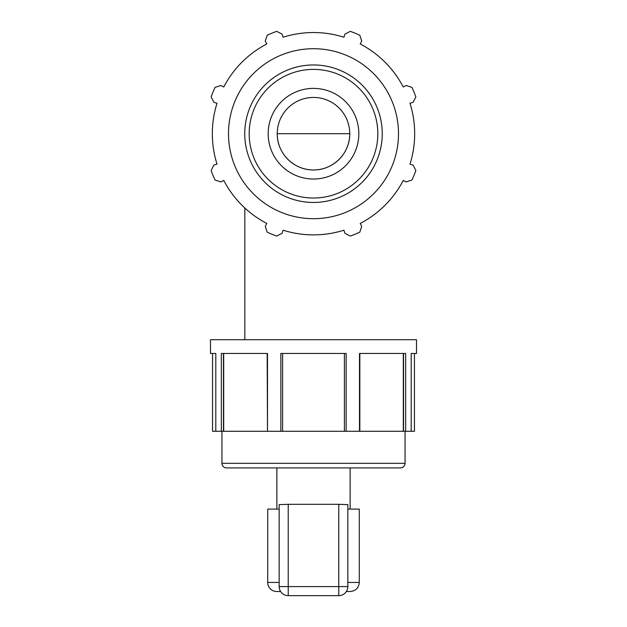 <?xml version="1.0" encoding="UTF-8"?>
<svg xmlns="http://www.w3.org/2000/svg" width="627" height="627" viewBox="0 0 627 627"><rect width="100%" height="100%" fill="white"/><g stroke="black" fill="none" stroke-linecap="round" stroke-linejoin="round"><path stroke-width="0.94" d="M226.519 467.907A4.577 4.577 0 0 1 221.942 463.329L405.058 463.329C404.791 466.104 403.263 467.632 400.481 467.907L226.519 467.907M279.164 509.108L267.721 509.108L267.721 582.444A9.068 9.068 0 0 0 276.781 591.512L280.622 591.512M347.836 582.444L359.279 582.444L359.279 509.108L347.836 509.108M338.768 595.626L338.768 595.65A9.068 9.068 0 0 0 346.378 591.512L350.219 591.512C355.721 590.971 358.746 587.954 359.279 582.444M338.768 586.582L347.836 586.582L347.836 504.625L338.768 504.312L338.768 586.582L288.232 586.582L288.232 595.65L338.768 595.65L338.768 586.582M279.164 586.582L288.232 586.582L288.232 504.312L279.164 504.625L279.164 586.582A9.068 9.068 0 0 0 288.232 595.65M288.232 504.312L338.768 504.312M414.447 353.456L414.447 431.282L411.194 431.282L411.194 353.456L416.508 353.456L416.508 339.716L210.492 339.716L210.492 353.456L215.806 353.456L215.806 431.282L212.553 431.282L212.553 353.456M411.194 431.282L405.661 431.282L405.661 353.456L359.498 353.456L359.498 431.282L346.143 431.282L346.143 353.456L280.857 353.456L280.857 431.282L267.502 431.282L267.502 353.456L221.339 353.456L221.339 431.282L215.806 431.282M403.537 353.456L403.537 431.282L405.661 431.282M403.537 431.282L359.835 431.282L359.835 353.456M344.403 353.456L344.403 431.282L346.143 431.282M344.403 431.282L282.597 431.282L282.597 353.456M280.857 431.282L282.597 431.282M267.165 353.456L267.502 431.282M267.165 431.282L223.463 431.282L223.463 353.456M221.339 431.282L223.463 431.282M403.302 431.282L403.302 353.456M223.698 431.282L223.698 353.456M349.764 133.708C349.999 153.364 333.266 170.176 313.5 169.972C293.734 170.176 277.001 153.364 277.236 133.708L349.764 133.708M404.203 86.495L403.239 86.996A101.166 101.166 0 0 0 360.212 43.968L360.721 43.004M344.247 36.186L343.925 37.22A101.166 101.166 0 0 0 283.075 37.22L282.753 36.186M266.279 43.004L266.788 43.968A101.166 101.166 0 0 0 223.761 86.996L222.797 86.495M215.978 102.961L217.013 103.283A101.166 101.166 0 0 0 217.013 164.133L215.978 164.454M222.797 180.929L223.761 180.427A101.166 101.166 0 0 0 244.828 207.999L244.828 339.716M411.022 164.454L409.987 164.133A101.166 101.166 0 0 0 409.987 103.283L413.099 102.303L415.858 96.871A108.785 108.785 0 0 0 411.923 87.38L406.131 85.484L403.239 86.996A101.166 101.166 0 0 0 360.212 43.968L361.724 41.076L359.835 35.284A108.785 108.785 0 0 0 350.336 31.35L344.905 34.109L343.925 37.22A101.166 101.166 0 0 0 283.075 37.22L282.095 34.109L276.664 31.35A108.785 108.785 0 0 0 267.165 35.284L265.276 41.076L266.788 43.968A101.166 101.166 0 0 0 223.761 86.996L220.869 85.484L215.077 87.38A108.785 108.785 0 0 0 211.142 96.871L213.901 102.303L217.013 103.283A101.166 101.166 0 0 0 217.013 164.133L213.901 165.113L211.142 170.544A108.785 108.785 0 0 0 215.077 180.043L220.869 181.932L223.761 180.427A101.166 101.166 0 0 0 266.788 223.447L265.276 226.339L267.165 232.131A108.785 108.785 0 0 0 276.664 236.065L282.095 233.307L283.075 230.195A101.166 101.166 0 0 0 343.925 230.195L344.905 233.307L350.336 236.065A108.785 108.785 0 0 0 359.835 232.131L361.724 226.339L360.212 223.447A101.166 101.166 0 0 0 403.239 180.427L404.203 180.929M360.212 223.447A101.166 101.166 0 0 0 403.239 180.427L406.131 181.932L411.923 180.043A108.785 108.785 0 0 0 415.858 170.544L413.099 165.113L409.987 164.133A101.166 101.166 0 0 0 409.987 103.283L411.022 102.961M313.5 218.698A84.982 84.982 0 0 0 387.102 91.213A84.982 84.982 0 0 0 239.898 91.213A84.982 84.982 0 0 0 313.5 218.698M313.5 179.032A45.324 45.324 0 0 0 358.824 133.708A45.324 45.324 0 0 0 313.5 88.383A45.324 45.324 0 0 0 268.176 133.708A45.324 45.324 0 0 0 313.5 179.032M313.5 169.972A36.264 36.264 0 0 0 349.764 133.708A36.264 36.264 0 0 0 313.5 97.444A36.264 36.264 0 0 0 277.236 133.708A36.264 36.264 0 0 0 313.5 169.972M279.164 582.444L267.721 582.444M313.5 198.03A64.322 64.322 0 0 1 249.178 133.708A64.322 64.322 0 0 1 313.5 69.385A64.322 64.322 0 0 1 377.822 133.708A64.322 64.322 0 0 1 313.5 198.03M382.251 133.708A68.751 68.751 0 0 0 313.5 64.957A68.751 68.751 0 0 0 244.749 133.708A68.751 68.751 0 0 0 313.5 202.458A68.751 68.751 0 0 0 382.251 133.708M221.942 431.282L221.942 463.329M405.058 431.282L405.058 463.329M338.768 595.65A9.068 9.068 0 0 0 347.836 586.582M276.875 467.907L276.875 509.108M350.125 467.907L350.125 509.108"/></g></svg>
